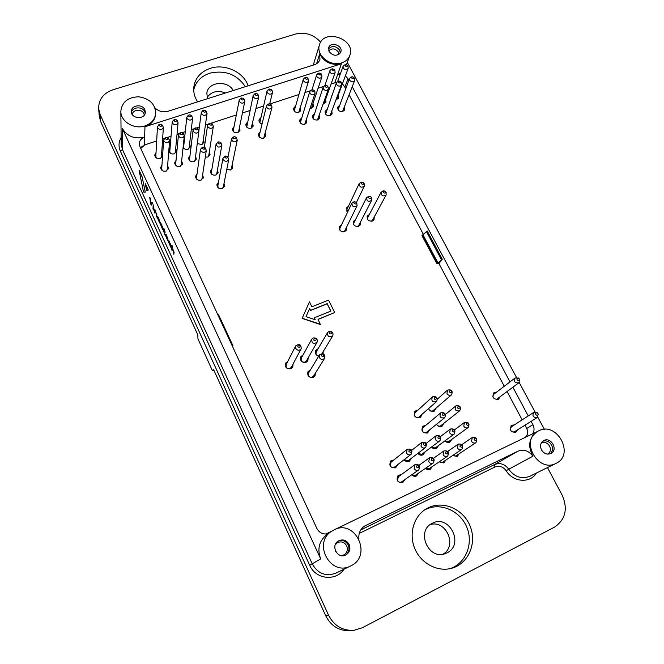 <?xml version="1.0" encoding="UTF-8"?>
<svg xmlns="http://www.w3.org/2000/svg" width="664" height="664" viewBox="0 0 664 664"><rect width="100%" height="100%" fill="white"/><g stroke="black" fill="none" stroke-linecap="round" stroke-linejoin="round"><path stroke-width="1" d="M496.846 399.13L518.883 382.771C514.874 383.244 513.621 381.642 515.123 377.957L518.609 378.148M515.123 377.957L493.726 394.325L492.804 396.557M498.398 399.413L499.286 397.379M495.734 392.789L493.518 393.105M517.63 378.189L518.767 378.256L519.53 379.227C519.937 382.24 515.256 379.683 517.63 378.189M519.597 379.41L518.883 382.771M514.351 424.894L511.546 425.309C509.056 429.832 510.458 432.181 515.754 432.347L517.605 429.824M211.932 168.905L210.43 171.096C210.646 174.192 212.455 175.503 215.85 175.03L218.116 172.524L217.443 169.934M339.487 105.427L337.735 107.103C337.553 110.29 339.229 111.743 342.782 111.452L344.599 109.767L344.408 107.336M161.941 165.153L160.647 167.494C161.07 170.416 162.896 171.619 166.133 171.105L168.548 168.224L167.61 165.676M156.032 152.612L154.77 154.953C155.21 157.816 157.036 159.003 160.24 158.497L162.555 156.156M162.638 155.019L161.684 153.077M168.789 150.794C169.528 153.351 171.337 154.372 174.225 153.84L176.591 151.052L175.703 148.528M170.092 147.931L168.88 149.657M176.035 160.389L174.69 162.688C175.055 165.643 176.873 166.871 180.143 166.373L182.509 163.61L181.654 161.053M189.995 155.683L188.593 157.924C188.908 160.912 190.717 162.165 194.021 161.692L196.345 159.036L195.556 156.48M183.09 147.441C184.293 149.151 185.953 149.749 188.078 149.234L190.41 146.553L189.58 144.03M184.028 143.299L183.48 143.773M197.274 143.465L201.806 144.661L204.097 142.088L203.333 139.565M205.292 157.111L207.774 157.044L210.056 154.496L209.326 151.948M197.034 174.034L195.581 176.284C195.855 179.346 197.673 180.633 201.034 180.143L203.35 177.512L202.603 174.914M218.489 182.368L216.945 184.55C217.12 187.713 218.929 189.057 222.374 188.576L224.623 186.103L224 183.48M226.764 169.469L230.516 169.976L232.732 167.577L232.134 164.996M234.027 126.691L232.516 128.741C232.674 131.779 234.442 133.09 237.812 132.675L239.978 130.368L239.38 127.853M247.373 122.267L245.821 124.268C245.946 127.322 247.697 128.658 251.083 128.26L253.216 126.035L252.669 123.537M260.595 117.885L259.018 119.835C258.786 121.877 259.798 123.255 262.064 123.977M260.081 132.086L258.479 134.062C258.537 137.182 260.288 138.544 263.732 138.145L265.824 136.004L265.343 133.481M301.406 118.2L299.721 120.018C299.647 123.18 301.365 124.591 304.867 124.259L306.818 122.367L306.494 119.885M295.272 106.398L293.621 108.224C293.588 111.336 295.297 112.731 298.758 112.39L300.726 110.465L300.36 108.008M310.229 108.34L311.491 108.149L313.416 106.298L313.101 103.85M314.213 113.901L312.503 115.677C312.395 118.848 314.097 120.275 317.616 119.952L319.525 118.134L319.251 115.669M326.912 109.643L325.177 111.369C325.028 114.548 326.721 115.984 330.249 115.685L332.116 113.934L331.884 111.486M323.21 104.123L325.991 102.173L325.717 99.733M336.084 99.915L338.466 98.073L338.225 95.657M332.274 94.454L331.452 96.778M348.476 206.255L346.467 207.94L347.604 212.082M369.392 214.455L367.317 216.041C366.744 219.693 368.429 221.361 372.388 221.062L374.056 219.635L374.222 217.028M355.497 219.693L353.447 221.336C352.908 224.988 354.618 226.648 358.56 226.324L360.278 224.822L360.403 222.191M341.462 224.98L339.428 226.69C338.947 230.333 340.665 231.985 344.591 231.636L346.367 230.051L346.442 227.395M287.811 361.299L285.52 363.208C284.806 367.358 286.607 369.184 290.915 368.703L292.791 367.009L293.048 364.038M303.058 354.949L300.734 356.759C299.937 360.925 301.713 362.776 306.054 362.337L307.847 360.759L308.179 357.821M323.127 353.738L323.152 351.663M318.139 348.666L315.782 350.393C314.744 353.182 315.699 355.132 318.645 356.244M310.445 369.889L308.03 371.632C307.092 375.89 308.851 377.808 313.3 377.384L315.01 375.932L315.466 372.985M401.313 474.627L398.342 475.291C395.777 480.13 397.238 482.562 402.716 482.579L404.841 479.657M393.901 459.944L390.98 460.75C388.623 465.539 390.125 467.904 395.478 467.854L397.628 464.759M404.119 459.72C405.538 461.546 407.256 462.086 409.281 461.331L411.406 458.301M411.721 474.818C413.157 476.287 414.759 476.669 416.544 475.955L418.635 473.092M425.508 468.336C426.927 469.738 428.504 470.095 430.231 469.398L432.289 466.584M417.888 453.363C419.308 455.114 420.993 455.612 422.951 454.873L425.043 451.91M417.905 410.161L415.133 411.091C413.157 415.647 414.701 417.888 419.756 417.797L420.619 417.241L421.847 414.577M425.757 425.358L422.935 426.172C420.777 430.795 422.279 433.086 427.458 433.044L429.533 429.973M431.517 447.063C432.936 448.731 434.596 449.204 436.489 448.482L438.547 445.569M439.145 461.912L443.784 462.908L445.81 460.144M452.649 455.537L457.205 456.483L459.197 453.761M445.013 440.813C446.432 442.407 448.059 442.855 449.893 442.149L451.918 439.294M436.53 424.313C437.875 426.429 439.643 427.11 441.842 426.354L443.884 423.35M428.587 408.626C429.807 411.107 431.65 411.971 434.123 411.207L436.173 408.069M496.689 392.059L493.958 392.698C491.808 397.13 493.269 399.379 498.349 399.438L500.249 396.657M325.825 534.063L331.61 531.266M525.199 437.427C527.83 435.028 528.328 432.015 526.693 428.388L524.992 425.192M522.153 419.864L507.089 391.561M504.266 386.265L438.663 263.035M423.333 234.234L349.164 94.91M345.778 88.553L342.533 83.838M336.673 82.278L331.162 83.979M323.534 86.469L318.189 88.212M310.163 90.835L305.108 92.487M298.767 94.554L270.231 103.883M263.409 106.107L256.088 108.498M249.93 110.514L242.435 112.963M236.309 114.963L211.301 123.13M208.156 124.16L205.4 125.064M199.374 127.032L196.801 127.87M193.68 128.891L191.273 129.679M185.273 131.638L182.16 132.651M179.064 133.663L177.006 134.335M171.046 136.286L167.378 137.481M164.307 138.486L162.614 139.042M156.671 140.975L144.843 144.843L140.735 148.445M318.089 319.425L334.706 312.512L328.547 300.111L311.897 306.809L309.457 301.829L302.112 318.396L320.397 324.513L318.031 319.309L334.706 312.512M326.124 534.039L331.029 531.665M309.457 301.829L302.112 318.396M302.203 318.214L320.496 324.331M330.788 311.117L327.161 303.788L310.486 310.52L309.565 308.644M327.261 303.597L310.578 310.329L309.656 308.445L306.029 316.662L315.184 319.733L314.263 317.832L330.954 311.051L327.161 303.788M314.263 317.832L314.96 319.65M434.505 411.008L435.368 408.767M442.091 426.23L443.046 424.014M449.594 442.448L451.055 439.917M457.164 456.508L458.318 454.35M443.784 462.916L444.955 460.716M436.638 448.407L437.717 446.183M427.765 432.886L428.736 430.621M424.968 426.022L422.57 426.529M420.204 417.548L421.067 415.266M417.133 410.858L414.784 411.464M423.151 454.774L424.246 452.508M430.272 469.382L431.467 467.141M416.627 475.914L417.847 473.631M409.53 461.206L410.642 458.882M395.777 467.697L396.906 465.331M393.179 460.526L390.639 461.057M402.849 482.512L404.094 480.18M400.575 475.167L397.993 475.582M314.736 376.305L314.968 373.782M309.955 370.703L307.814 372.047M322.77 353.613L322.638 352.509M317.641 349.521L315.566 350.841M307.581 361.158L307.706 358.66M302.601 355.788L300.526 357.199M292.542 367.408L292.608 364.86M287.387 362.129L285.337 363.64M346.035 230.582L345.894 228.507M340.931 226.1L339.221 227.279M359.929 225.345L359.822 223.311M354.933 220.821L353.223 221.934M373.691 220.166L373.608 218.157M368.786 215.593L367.084 216.647M347.928 207.417L346.259 208.546M338.117 98.72L337.727 97.027M331.792 95.823L331.436 96.239M325.667 102.82L325.244 101.102M331.784 114.573L331.394 112.83M326.431 110.996L325.028 112.075M319.201 118.773L318.786 117.005M313.765 115.245L312.37 116.374M313.101 106.954L312.653 105.219M300.427 111.112L299.945 109.369M294.866 107.767L293.505 108.938M306.511 123.006L306.062 121.222M300.991 119.545L299.597 120.715M265.575 136.635L265.011 134.8M259.748 133.414L258.396 134.742M260.271 119.238L258.935 120.533M252.976 126.683L252.362 124.882M247.074 123.612L245.763 124.965M239.762 131.016L239.106 129.198M233.761 128.036L232.466 129.43M232.533 168.2L231.869 166.266M224.44 186.7L223.76 184.716M218.257 183.604L216.896 185.181M203.192 178.126L202.42 176.176M196.859 175.296L195.565 176.915M209.874 155.135L209.127 153.251M203.923 142.735L203.142 140.892M190.253 147.2L189.431 145.35M183.887 144.619L183.339 145.101M196.187 159.667L195.382 157.775M189.838 156.986L188.593 158.58M182.376 164.24L181.513 162.348M175.91 161.684L174.698 163.336M176.458 151.699L175.578 149.848M169.992 149.251L168.805 150.886M162.531 156.239L161.601 154.388M155.957 153.932L154.803 155.608M168.424 168.855L167.511 166.963M161.858 166.44L160.671 168.141M344.251 110.407L343.894 108.688M338.98 106.779L337.578 107.817M217.933 173.138L217.219 171.196M211.716 170.175L210.397 171.735M515.53 432.447L516.592 430.455M513.347 425.541L511.072 425.682M440.664 412.908L422.918 427.732C421.366 431.027 422.437 432.662 426.13 432.629L444.648 417.739C440.498 418.453 439.17 416.843 440.664 412.908L441.253 412.535C445.179 412.535 446.308 414.27 444.648 417.739M443.087 413.191C448.399 414.087 440.539 417.714 443.087 413.191M436.58 424.271C437.493 425.948 438.796 426.512 440.481 425.964L459.729 410.775C455.604 411.431 454.292 409.812 455.803 405.936L456.359 405.588C460.26 405.604 461.389 407.331 459.729 410.775M458.226 406.219C463.514 407.115 455.736 410.701 458.226 406.219M432.38 396.981L415.174 412.643C413.755 415.896 414.851 417.49 418.453 417.432L436.538 401.612C432.447 402.492 431.06 400.948 432.38 396.981L433.069 396.532C436.904 396.491 438.057 398.184 436.538 401.612M434.854 397.122C440.157 398.035 432.305 401.596 434.854 397.122M428.712 408.518L429.01 409.397C429.957 410.9 431.218 411.389 432.787 410.867L451.595 394.765C449.819 395.86 448.275 395.478 446.972 393.603L447.503 390.125C451.603 389.27 452.964 390.822 451.595 394.765M449.453 392.034C449.86 386.78 454.101 394.989 449.453 392.034M445.046 440.788L448.507 441.718L468.211 427.475C466.46 428.404 464.983 427.965 463.762 426.163L464.468 422.437C468.684 421.93 469.929 423.607 468.211 427.475M466.311 424.661C466.692 419.299 471.008 427.649 466.311 424.661M452.715 455.496L455.786 456.002L475.914 442.639C474.179 443.486 472.718 443.021 471.548 441.253L472.336 437.418C476.594 437.078 477.789 438.821 475.914 442.639M474.129 439.792C474.486 434.372 478.844 442.788 474.129 439.792M511.869 431.882L514.193 431.949L537.267 417.49C533.167 417.648 532.022 415.921 533.823 412.327L537.425 412.883M511.463 426.778L510.093 429.193M536.23 412.817L537.508 412.95L538.164 413.946C538.446 416.95 533.889 414.303 536.23 412.817M538.197 414.037L537.267 417.49M342.541 111.519L354.692 80.46C353.198 82.328 351.53 82.253 349.704 80.244L349.546 78.452L350.866 77.215M349.546 78.452L338.117 109.809M351.696 78.037L352.136 76.709L353.92 77.406C353.804 78.891 353.065 79.099 351.696 78.037M354.526 78.642L354.692 80.46M336.465 99.832L348.202 68.292C346.716 70.168 345.056 70.102 343.205 68.093L343.039 66.358L344.292 65.122M345.18 65.869L345.579 64.566L347.397 65.238C347.272 66.715 346.533 66.923 345.18 65.869M348.027 66.516L348.202 68.292M330.041 115.743L341.611 84.718C340.109 86.635 338.424 86.577 336.565 84.544L336.399 82.784L337.752 81.498M336.399 82.784L325.617 114.108M338.54 82.344L338.98 81L340.765 81.664C340.673 83.191 339.935 83.415 338.54 82.344M341.387 82.851L341.611 84.718M323.99 103.982L335.129 72.476C333.643 74.409 331.967 74.36 330.083 72.326L329.908 70.616L331.187 69.338M332.033 70.102L332.448 68.79L334.258 69.43C334.166 70.94 333.428 71.164 332.033 70.102M334.905 70.658L335.129 72.476M357.34 226.565L358.734 225.428L371.724 200.213C368.537 202.238 366.827 201.358 366.578 197.598L368.902 196.278M366.578 197.598L353.862 222.946L353.763 224.739M369.333 196.312L371.027 196.951C372.081 199.922 366.719 197.88 369.333 196.312M371.417 197.565L371.724 200.213M371.193 221.295L372.487 220.232L386.182 194.859C382.987 196.793 381.294 195.897 381.119 192.162L383.327 190.908M381.119 192.162L367.69 217.676L367.532 219.352M383.875 190.917L385.585 191.614C386.498 194.527 381.319 192.411 383.875 190.917M385.991 192.328L386.182 194.859M364.063 183.496L364.378 186.044C361.257 188.119 359.531 187.29 359.199 183.554L346.915 209.55L346.832 211.252M361.946 182.177L363.631 182.824C364.669 185.762 359.332 183.72 361.946 182.177M359.199 183.554L361.374 182.202M343.346 231.877L344.84 230.674L357.116 205.624C353.945 207.732 352.202 206.886 351.895 203.093L354.335 201.715M351.895 203.093L339.893 228.275L339.877 230.201M354.642 201.765L356.302 202.346C357.522 205.359 351.97 203.416 354.642 201.765M356.676 202.844L357.116 205.624M417.996 453.288L421.632 454.4L439.958 440.747C438.157 441.726 436.646 441.294 435.41 439.452L436.124 435.7C440.398 435.103 441.676 436.779 439.958 440.747M437.908 437.974C438.348 432.53 442.639 440.996 437.908 437.974M425.632 468.244L428.878 468.875L447.611 456.135C445.834 457.023 444.349 456.566 443.154 454.757L443.967 450.889C448.3 450.474 449.511 452.217 447.611 456.135M445.685 453.313C446.108 447.818 450.441 456.351 445.685 453.313M431.592 447.013L435.136 448.026L454.159 434.082C452.383 435.028 450.881 434.596 449.661 432.77L450.366 429.035C454.616 428.479 455.877 430.164 454.159 434.082M452.184 431.285C452.591 425.881 456.898 434.289 452.184 431.285M439.244 461.837L442.398 462.41L461.837 449.345C460.077 450.217 458.608 449.76 457.421 447.968L458.226 444.116C462.526 443.743 463.721 445.486 461.837 449.345M459.986 446.515C460.376 441.062 464.717 449.536 459.986 446.515M407.173 449.254L391.021 462.26L390.324 465.837C391.287 467.398 392.582 467.904 394.217 467.331L411.107 454.3C409.265 455.338 407.713 454.915 406.459 453.022L407.173 449.254C411.514 448.54 412.825 450.217 411.107 454.3M408.899 451.57C409.406 446.042 413.68 454.624 408.899 451.57M414.992 464.642L398.325 476.81L397.52 480.504C398.491 482.089 399.794 482.587 401.429 482.006L418.718 469.904C416.892 470.851 415.373 470.394 414.17 468.543L414.992 464.642C419.391 464.136 420.627 465.896 418.718 469.904M416.643 467.132C417.133 461.546 421.441 470.203 416.643 467.132M404.268 459.612L407.995 460.833L425.607 447.486C423.79 448.499 422.254 448.067 421.009 446.2L421.723 442.44C426.031 441.784 427.325 443.469 425.607 447.486M423.483 444.739C423.947 439.253 428.239 447.777 423.483 444.739M411.887 474.702L415.224 475.407L433.235 462.982C431.434 463.904 429.94 463.447 428.736 461.613L429.558 457.728C433.916 457.272 435.144 459.023 433.235 462.982M431.243 460.185C431.7 454.641 436.024 463.24 431.243 460.185M311.723 339.188L301.298 358.153C300.726 361.116 301.987 362.444 305.083 362.129L306.37 361L317.101 342.201C313.508 344.417 311.715 343.412 311.723 339.188L313.109 337.959C316.404 337.652 317.741 339.072 317.101 342.201M314.454 338.341C319.849 339.296 311.632 342.69 314.454 338.341M319.467 354.875L308.561 373.027L308.461 375.641C309.374 377.152 310.661 377.65 312.304 377.135L313.532 376.09L324.746 358.12C322.87 359.996 321.086 359.838 319.376 357.63L319.467 354.875C323.194 352.742 324.953 353.821 324.746 358.12M321.534 355.937C322.206 350.7 326.207 358.917 321.534 355.937M295.721 345.869L286.142 364.561L286.126 366.984C287.039 368.495 288.317 368.993 289.985 368.478L291.322 367.267L301.207 348.741C299.356 350.808 297.522 350.7 295.712 348.434L295.721 345.869C299.306 343.471 301.132 344.433 301.207 348.741M297.796 346.708C298.526 341.487 302.477 349.696 297.796 346.708M215.808 175.047L216.796 173.561L221.867 145.175C219.386 148.039 217.46 147.674 216.091 144.08L217.916 142.146M216.091 144.08L211.326 172.549L211.75 174.292M218.738 141.855L220.224 142.196C222.108 145.084 215.891 143.905 218.63 141.888L218.738 141.855M220.805 142.694L221.867 145.175M230.433 170.009L231.387 168.606L237.256 140.079C234.716 142.851 232.815 142.445 231.545 138.842L233.33 137M234.209 136.684L235.728 137.075C237.463 139.963 231.412 138.651 234.11 136.726L234.209 136.684M236.334 137.647L237.256 140.079M222.166 188.642L223.287 187.099L228.756 159.36C227.229 161.858 225.378 161.966 223.187 159.659L222.971 158.173L224.98 156.214M222.971 158.173L217.817 185.995L218.29 187.862M224.971 157.534L225.602 156.032L227.113 156.339C227.528 158.264 226.814 158.654 224.971 157.534M227.611 156.754L228.756 159.36M201.043 180.135L202.055 178.575L206.313 150.313C204.836 152.927 202.96 153.069 200.694 150.736L200.47 149.367L202.346 147.35M200.47 149.367L196.519 177.695L197.05 179.512M202.42 148.578L202.993 147.109L204.553 147.367C205.01 149.292 204.296 149.699 202.42 148.578M205.101 147.798L206.313 150.313M263.708 138.153L272.016 107.336C270.514 109.568 268.746 109.602 266.696 107.427L266.496 105.858L267.999 104.273M266.496 105.858L259.209 135.647L259.325 137M268.538 105.227L269.011 103.85L270.763 104.323C270.87 106.032 270.132 106.331 268.538 105.227M271.443 105.194L272.016 107.336M271.991 90.47L272.506 92.512C271.028 94.728 269.26 94.753 267.219 92.595L267.019 91.059L259.823 122.691M269.053 90.37L269.484 89.034L271.277 89.507C271.352 91.184 270.613 91.474 269.053 90.37M267.019 91.059L268.414 89.524M237.953 132.626L238.642 131.455L244.817 101.36C243.339 103.709 241.547 103.775 239.413 101.559L239.206 100.115L240.642 98.455M239.206 100.115L233.321 130.302L233.504 131.663M241.198 99.343L241.638 97.99L243.406 98.38C243.572 100.131 242.841 100.447 241.198 99.343M244.136 99.226L244.817 101.36M251.183 128.218L258.728 96.911C257.25 99.193 255.466 99.243 253.382 97.06L253.175 95.566L254.594 93.964M253.175 95.566L246.726 127.156M255.192 94.836L255.623 93.491L257.408 93.923C257.532 95.633 256.794 95.94 255.192 94.836M258.13 94.828L258.728 96.911M317.442 120.001L328.398 89.017C326.896 90.993 325.202 90.951 323.31 88.885L323.136 87.158L324.513 85.814M323.136 87.158L313.018 118.458M325.252 86.685L325.7 85.341L327.485 85.963C327.427 87.523 326.688 87.764 325.252 86.685M328.124 87.092L328.398 89.017M311.408 108.174L321.94 76.7C320.455 78.692 318.753 78.651 316.844 76.592L316.662 74.924L317.965 73.588M318.77 74.368L319.185 73.048L320.994 73.662C320.936 75.206 320.197 75.439 318.77 74.368M321.666 74.833L321.94 76.7M304.726 124.301L315.068 93.35C313.566 95.384 311.848 95.359 309.922 93.267L309.739 91.574L311.15 90.18M309.739 91.574L300.302 122.84M311.848 91.068L312.296 89.715L314.072 90.304C314.055 91.898 313.308 92.155 311.848 91.068M314.736 91.375L315.068 93.35M298.709 112.407L308.627 80.958C307.142 83.008 305.423 82.992 303.481 80.9L303.29 79.265L304.618 77.879M303.29 79.265L294.218 110.988M305.382 78.676L305.797 77.356L307.606 77.929C307.581 79.514 306.843 79.763 305.382 78.676M308.287 79.049L308.627 80.958M180.4 166.282L181.255 164.747L184.335 135.738C182.899 138.436 181.006 138.61 178.666 136.253L178.442 135.016L180.11 132.974M178.442 135.016L175.686 164.091L176.226 165.792M180.334 134.07L180.832 132.651L182.475 132.858C182.932 134.775 182.218 135.182 180.334 134.07M183.115 133.348L184.335 135.738M174.607 153.691L175.362 152.239L178.085 122.624C176.674 125.33 174.79 125.504 172.433 123.164L172.208 121.968L173.727 119.977M172.208 121.968L169.793 151.641L170.283 153.235M174.076 120.948L174.524 119.578L176.226 119.769C176.657 121.67 175.935 122.06 174.076 120.948M176.939 120.333L178.085 122.624M166.448 170.988L167.32 169.386L169.61 140.494C168.191 143.275 166.282 143.474 163.892 141.092L163.668 139.921L165.353 137.797M163.668 139.921L161.692 168.872L162.315 170.615M165.527 138.909L166.025 137.489L167.635 137.647C168.166 139.598 167.461 140.021 165.527 138.909M168.258 138.079L169.61 140.494M160.68 158.322L161.443 156.795L163.385 127.305C161.991 130.086 160.09 130.293 157.683 127.92L157.451 126.791L158.987 124.716M157.451 126.791L155.824 156.339L156.397 157.974M159.294 125.703L159.742 124.334L161.427 124.483C161.916 126.409 161.203 126.816 159.294 125.703M162.124 124.99L163.385 127.305M207.932 156.986L208.753 155.6L213.351 126.351C211.882 128.891 210.031 129.007 207.799 126.716L207.575 125.363L209.193 123.479M209.525 124.525L210.015 123.122L211.7 123.413C212.032 125.272 211.31 125.637 209.525 124.525M212.372 124.027L213.351 126.351M202.08 144.561L202.81 143.225L207.06 113.403C205.608 115.943 203.757 116.075 201.516 113.785L201.292 112.473L202.777 110.631M197.349 142.901L197.698 143.88M203.209 111.569L203.657 110.207L205.4 110.481C205.707 112.316 204.977 112.681 203.209 111.569M206.122 111.17L207.06 113.403M194.228 161.618L195.075 160.157L198.91 131.024C197.457 133.638 195.589 133.788 193.307 131.464L193.083 130.161L194.726 128.202M193.083 130.161L189.547 159.36L190.004 161.012M195 129.273L195.498 127.862L197.158 128.111C197.557 130.003 196.834 130.385 195 129.273M197.814 128.658L198.91 131.024M188.41 149.109L189.149 147.715L192.643 117.993C191.207 120.616 189.34 120.765 187.04 118.449L186.816 117.196L188.327 115.279M186.816 117.196L183.637 146.985L184.052 148.537M188.717 116.233L189.165 114.864L190.883 115.104C191.249 116.972 190.526 117.345 188.717 116.233M191.605 115.727L192.643 117.993M142.453 146.155L140.502 147.931M526.826 436.638L527.656 432.023M327.551 332.589L328.871 331.444C332.199 331.162 333.511 332.589 332.822 335.727C329.195 337.818 327.443 336.764 327.551 332.589L316.288 351.82C315.541 354.045 316.363 355.456 318.762 356.053M330.274 331.801C335.627 332.747 327.501 336.108 330.274 331.801M336.167 552.257L335.503 551.045M166.39 235.438L167.428 238.235M161.037 225.445L161.153 224.058L162.282 226.764L162.174 228.084L160.978 225.469L162.165 228.142M144.312 115.063L143.889 113.602C141.897 108.688 132.8 109.336 132.26 114.449M328.721 50.771C332.066 47.924 335.295 48.356 338.399 52.082L338.964 54.348M547.7 454.134C550.448 452.217 551.07 449.528 549.568 446.067C547.36 442.73 544.604 441.709 541.301 443.004M335.245 544.854L337.287 542.812C341.196 540.969 344.325 541.973 346.683 545.833C348.077 549.643 347.172 552.655 343.969 554.863L341.213 555.635M166.266 235.869L167.419 238.376L166.332 235.844M160.978 225.469L161.136 224.117M145.192 113.162L144.735 111.718C142.503 106.223 132.335 106.763 131.455 112.448M328.456 48.862C332.232 45.393 335.976 45.824 339.678 50.173L340.308 53.012M550.099 453.836C552.697 451.52 553.187 448.59 551.568 445.021C549.327 441.51 546.414 440.232 542.82 441.186M428.164 507.811L425.674 509.205C413.523 516.75 408.592 534.288 414.892 548.837C421.076 563.446 437.443 572.152 451.495 568.309C468.244 563.985 477.159 543.384 470.203 526.336C463.555 509.172 443.278 500.216 428.164 507.811M449.918 568.674C465.896 563.611 473.797 543.368 466.709 526.984C459.903 510.483 440.24 502.084 425.566 509.454L424.354 510.093M248.12 85.797C243.763 72.16 225.038 63.437 210.463 68.284C200.553 71.712 194.984 78.145 193.747 87.59C193.39 92.562 194.677 97.326 197.606 101.866M245.331 86.685C236.907 74.343 225.088 69.844 209.865 73.181C201.043 76.169 195.656 81.772 193.697 89.989M337.885 541.293C342.25 539.525 345.703 540.762 348.243 544.995C349.803 549.128 348.907 552.498 345.546 555.104M168.606 242.144L168.822 240.576L170.955 245.597L169.287 242.003L169.162 243.298L170.739 247.149L168.606 242.144M157.559 218.082L157.733 216.422L159.841 221.403L158.198 217.867L158.107 219.22L159.667 223.038L157.559 218.082M171.511 249.249L171.918 245.431L172.366 246.327L172.325 248.004L174.059 252.278L173.819 254.32L173.495 251.208L172.283 248.46L172.051 250.477L171.511 249.249M163.892 229.337L165.137 232.168L164.406 230.997L164.274 232.583L164.996 235.106L163.718 231.446L163.46 228.541L163.892 229.337M154.43 212.015L154.695 209.293L156.828 214.779L156.679 216.987L156.281 213.742L155.094 211.052L154.953 213.227L154.43 212.015M146.495 189.871L145.267 183.637L148.18 190.145L146.711 190.336L146.495 189.871M143.515 192.012L139.05 170.125L142.146 177.039L145.159 191.813L145.142 192.303L143.515 192.012M150.637 203.757L149.732 197.266L150.985 203.782L152.014 202.279L152.562 203.508L151.243 205.118L150.637 203.757M153.168 205.334L153.699 206.545L153.168 205.334M152.977 208.861L153.143 205.989L153.508 210.023L152.977 208.861M165.643 235.695L165.851 234.093L167.975 239.106L167.793 239.696L166.224 236.284L167.768 240.683L165.643 235.695M160.431 224.332L160.622 222.714L162.829 227.901L162.63 229.503L160.431 224.332M447.021 552.846L445.627 553.461C428.429 560.872 415.423 530.636 432.413 523.249C449.312 513.928 464.651 544.596 447.021 552.846M207.525 98.712L206.844 93.234C207.807 81.788 227.52 79.854 233.272 90.52M144.802 109.676C142.345 103.642 131.065 105.086 131.364 111.427C130.966 119.055 145.441 119.777 145.325 112.15L144.802 109.676M329.095 51.609L328.663 47.758C330.498 41.077 343.329 45.575 340.806 52.008C337.37 56.457 333.469 56.332 329.095 51.609M541.475 449.901C543.999 453.736 547.153 454.923 550.946 453.479C558.64 449.827 550.771 436.231 543.575 440.68C540.471 442.871 539.774 445.951 541.475 449.901M547.485 467.589L562.184 495.195C568.085 508.964 565.512 519.613 554.465 527.15L362.295 627.762L353.953 630.31C342.549 630.891 334.05 625.812 328.472 615.055L100.198 114.681L98.645 108.838C98.521 99.617 103.302 93.259 113.004 89.756L295.206 34.13C305.216 31.797 313.698 34.486 320.662 42.197M349.148 544.463C350.758 548.871 349.712 552.34 346.002 554.872C337.876 559.769 330.116 545.692 338.308 541.002C342.807 538.869 346.417 540.023 349.148 544.463M170.349 245.647L170.806 246.452M169.162 243.298L170.258 245.846M169.287 242.003L169.22 243.273M168.847 240.576L171.022 245.572M159.277 221.527L159.717 222.307M158.107 219.22L159.186 221.734M158.198 217.867L158.165 219.195M157.742 216.422L159.908 221.378M172.125 250.419L172.341 248.535M174.059 252.278L173.827 254.312M172.325 248.004L174.126 252.254M172.457 246.668L172.383 247.979M171.984 245.414L172.433 246.311M163.576 228.673L163.908 229.196M164.929 234.467L165.07 235.048M164.274 232.583L164.996 234.442M164.456 231.105L164.34 232.558M164.448 230.532L165.203 232.151M164.398 229.586L164.514 230.516M163.991 228.715L164.464 229.561M155.027 213.161L155.152 211.127M156.754 216.929L156.828 214.779M155.11 210.554L156.895 214.754M154.621 209.16L155.085 209.99M148.18 190.145L148.055 189.597M145.424 183.887L148.113 189.572M145.142 192.303L145.159 191.813M142.146 177.039L145.217 191.788M139.208 170.374L142.212 177.014M151.317 205.085L152.562 203.508M152.131 202.437L152.546 203.176M150.321 198.619L151.035 203.624M149.798 197.332L150.263 198.212M153.774 206.479L153.733 206.056M153.226 204.844L153.699 205.691M153.575 209.998L153.666 207.201M153.21 205.973L153.641 206.836M167.411 239.214L167.826 240.044M166.191 236.841L167.286 239.38M166.282 236.401L166.257 236.816M167.975 239.106L167.901 239.828M165.917 234.077L168.033 239.082M162.829 227.901L162.655 229.487M160.655 222.714L162.887 227.876M98.645 108.838L99.268 116.15L100.787 121.869L197.781 334.847L197.98 338.922L212.438 370.711L213.849 370.13M212.438 370.711L213.642 369.682L325.733 615.81C331.17 626.293 339.437 631.24 350.559 630.667L353.953 630.31M430.156 524.651C446.034 519.389 457.778 545.883 443.037 554.174M207.102 97.392C211.534 91.499 217.676 90.03 225.528 92.985M442.274 259.217L436.912 263.741L421.972 235.645L427.184 230.956L442.274 259.217L439.444 262.944L436.912 263.741M145.001 125.911C151.55 123.512 155.127 119.246 155.733 113.096C155.019 103.816 149.325 98.38 138.651 96.795C127.895 97.201 121.96 102.04 120.84 111.295C120.533 121.504 134.178 129.77 145.001 125.911M155.733 113.096L155.691 113.967C155.085 120.109 151.508 124.375 144.968 126.766L341.421 63.761C331.627 65.728 324.372 62.433 319.65 53.884L319.948 59.395C319.069 61.984 317.193 63.769 314.313 64.748L168.183 111.22C163.07 112.556 158.646 111.427 154.919 107.85M341.736 62.864C330.398 67.064 315.682 55.12 319.45 44.845C323.924 27.863 356.385 39.284 349.803 55.469C348.434 59.03 345.745 61.495 341.736 62.864M217.692 314.487L218.663 314.943L232.998 345.861L232.533 346.5M232.068 345.496L232.998 345.861M538.678 430.828L537.608 431.409C519.788 440.747 538.197 473.166 556.017 463.381C575.215 454.774 556.938 420.959 538.678 430.828M358.925 538.828C358.369 533.308 360.245 529.059 364.553 526.079L517.887 451.213C523.705 449.022 528.71 450.69 532.91 456.209C527.581 446.034 528.926 437.9 536.944 431.799L537.608 431.409M333.984 529.88C355.315 518.443 372.994 555.992 350.658 565.96C330.705 576.792 312.412 543.326 331.461 531.366L333.984 529.88M331.461 531.366L326.796 534.636C319.069 541.002 317.035 549.103 320.695 558.939L122.218 128.243L122.417 149.483L312.279 563.977C317.94 573.754 325.858 576.784 336.017 573.09L350.658 565.96M544.38 429.376L537.774 417.067M535.018 411.937L519.206 382.489M516.501 377.451L347.313 62.383M328.298 533.59C323.318 534.835 319.517 533.134 316.886 528.486L139.955 146.752L139.307 143.739C139.556 140.56 141.324 138.361 144.636 137.133C134.593 139.398 127.123 136.435 122.218 128.243M340.258 74.202L337.627 74.584L340.599 73.223M335.444 529.258L537.466 431.492M344.948 87.001L348.002 78.767L345.421 75.903M348.002 78.767L348.841 80.336M352.277 86.776L510.018 381.858M512.89 387.236L528.237 415.93M531.125 421.341L532.91 424.686C534.537 428.031 534.412 431.094 532.528 433.882M439.444 262.944L438.979 263.625M517.887 451.213L494.589 464.543C500.1 462.459 504.814 464.02 508.74 469.232L506.2 470.776C503.071 466.609 499.303 465.356 494.896 467.033L494.589 464.543L360.726 529.938M359.224 533.441L494.896 467.033M121.138 137.622C118.615 141.963 118.366 146.487 120.375 151.184L309.714 565.28C315.574 579.44 336.026 581.672 344.085 569.156M536.412 473.042C530.295 483.599 513.131 482.371 506.2 470.776M309.714 565.28L320.695 558.939M120.375 151.184L122.417 149.483L121.213 144.213L120.84 111.295M100.787 121.869L100.198 114.681M325.733 615.81L328.472 615.055M437.866 262.745L422.885 234.599M441.552 259.898L426.487 231.661M437.153 263.417L422.196 235.297M319.65 53.884L316.612 63.669M232.815 345.728L218.473 314.786M556.017 463.381L529.839 476.279C521.663 479.391 514.633 477.042 508.74 469.232L532.91 456.209M365.632 525.481L363.54 526.784M144.378 145.009L144.968 126.766M334.747 82.809L341.421 63.761M526.743 428.487L532.91 424.686M518.767 378.256L518.103 377.816M519.53 379.227L519.788 379.974M455.803 405.936L445.436 414.411M447.503 390.125L437.41 399.089M464.468 422.437L454.591 429.824M472.336 437.418L461.978 444.54M533.823 412.327L511.197 426.927M537.508 412.95L536.919 412.468M538.164 413.946L538.38 414.66M352.136 76.709L350.667 77.29M353.92 77.406L354.626 78.833M343.039 66.358L337.652 81.531M345.579 64.566L344.101 65.205M347.397 65.238L348.119 66.707M338.98 81L337.544 81.572M340.765 81.664L341.495 83.041M329.908 70.616L324.862 85.681M332.448 68.79L330.996 69.421M334.258 69.43L335.005 70.849M369.624 196.245L368.528 196.295M371.027 196.951L371.624 197.872M384.141 190.85L382.987 190.925M385.585 191.614L386.166 192.626M364.378 186.044L356.402 202.478M362.171 182.119L361.025 182.235M363.631 182.824L364.254 183.787M354.958 201.69L353.929 201.723M356.302 202.346L356.917 203.176M436.124 435.7L426.188 443.394M443.967 450.889L433.534 458.26M450.366 429.035L440.464 436.563M458.226 444.116L447.826 451.362M421.723 442.44L411.763 450.3M429.558 457.728L419.092 465.24M218.63 141.888L217.568 142.27M220.224 142.196L221.087 142.943M231.545 138.842L228.001 157.077M234.11 136.726L233.006 137.116M235.728 137.075L236.583 137.896M225.602 156.032L224.598 156.331M227.113 156.339L227.926 157.019M202.993 147.109L201.972 147.483M204.553 147.367L205.417 148.039M269.011 103.85L267.75 104.381M270.763 104.323L271.618 105.41M272.506 92.512L269.708 103.733M269.484 89.034L268.181 89.632M271.277 89.507L272.149 90.677M241.638 97.99L240.393 98.571M243.406 98.38L244.319 99.434M255.623 93.491L254.353 94.08M257.408 93.923L258.304 95.035M325.7 85.341L324.298 85.905M327.485 85.963L328.24 87.291M316.662 74.924L311.947 89.856M319.185 73.048L317.766 73.679M320.994 73.662L321.774 75.024M312.296 89.715L310.935 90.271M314.072 90.304L314.861 91.582M305.797 77.356L304.411 77.97M307.606 77.929L308.411 79.24M180.832 132.651L179.778 133.124M182.475 132.858L183.405 133.572M174.524 119.578L173.428 120.126M176.226 119.769L177.205 120.549M166.025 137.489L165.004 137.954M167.635 137.647L168.581 138.303M159.742 124.334L158.679 124.873M161.427 124.483L162.414 125.197M207.575 125.363L204.379 147.234M210.015 123.122L208.894 123.612M211.7 123.413L212.621 124.251M201.292 112.473L198.918 130.484M203.657 110.207L202.503 110.763M205.4 110.481L206.355 111.378M195.498 127.862L194.411 128.343M197.158 128.111L198.088 128.882M189.165 114.864L188.036 115.42M190.883 115.104L191.855 115.943M332.822 335.727L322.032 353.514M319.45 44.845L313.275 65.08M349.803 55.469L346.55 64.516"/></g></svg>
